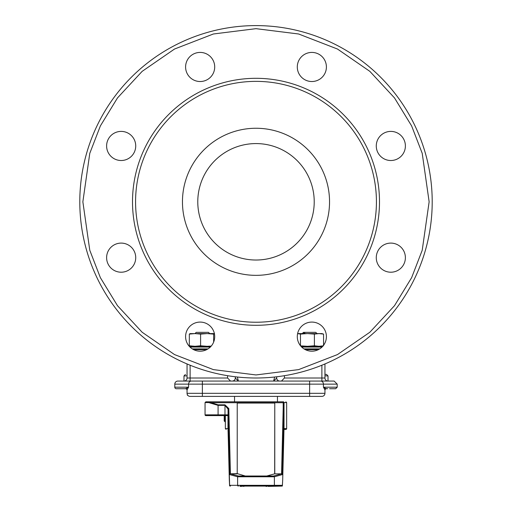<?xml version="1.0" encoding="UTF-8"?>
<svg xmlns="http://www.w3.org/2000/svg" width="512" height="512" viewBox="0 0 512 512"><rect width="100%" height="100%" fill="white"/><g stroke="black" fill="none" stroke-linecap="round" stroke-linejoin="round"><path stroke-width="0.77" d="M79.795 201.805A176.205 176.205 0 0 1 256 25.6A176.205 176.205 0 0 1 432.205 201.805A176.205 176.205 0 0 1 256 378.003A176.205 176.205 0 0 1 79.795 201.805A176.205 176.205 0 0 0 256 378.003A176.205 176.205 0 0 0 432.205 201.805M182.458 388.73L176.326 388.73A1.53 1.53 0 0 1 174.79 387.2L174.79 384.134A3.066 3.066 0 0 1 177.856 381.069L320.666 381.069C338.509 381.069 338.509 381.069 320.666 381.069A3.066 2.758 -90 0 1 323.43 384.134L337.21 384.134L334.144 381.069L330.726 381.069M176.326 388.73L185.517 388.73L188.57 387.2L187.053 389.824L187.053 393.325A3.066 3.066 0 0 0 187.373 394.701L187.373 395.238M185.594 336.634A14.554 14.554 0 0 1 200.154 322.08A14.554 14.554 0 0 1 214.707 336.634A14.554 14.554 0 0 1 200.154 351.194A14.554 14.554 0 0 1 185.594 336.634M106.611 257.651A14.554 14.554 0 0 1 121.165 243.098A14.554 14.554 0 0 1 135.725 257.651A14.554 14.554 0 0 1 121.165 272.211A14.554 14.554 0 0 1 106.611 257.651M106.611 145.952A14.554 14.554 0 0 1 121.165 131.398A14.554 14.554 0 0 1 135.725 145.952A14.554 14.554 0 0 1 121.165 160.512A14.554 14.554 0 0 1 106.611 145.952M185.594 66.97A14.554 14.554 0 0 1 200.154 52.416A14.554 14.554 0 0 1 214.707 66.97A14.554 14.554 0 0 1 200.154 81.523A14.554 14.554 0 0 1 185.594 66.97M297.293 66.97A14.554 14.554 0 0 1 311.846 52.416A14.554 14.554 0 0 1 326.406 66.97A14.554 14.554 0 0 1 311.846 81.523A14.554 14.554 0 0 1 297.293 66.97M376.275 145.952A14.554 14.554 0 0 1 390.835 131.398A14.554 14.554 0 0 1 405.389 145.952A14.554 14.554 0 0 1 390.835 160.512A14.554 14.554 0 0 1 376.275 145.952M376.275 257.651A14.554 14.554 0 0 1 390.835 243.098A14.554 14.554 0 0 1 405.389 257.651A14.554 14.554 0 0 1 390.835 272.211A14.554 14.554 0 0 1 376.275 257.651M297.293 336.634A14.554 14.554 0 0 1 311.846 322.08A14.554 14.554 0 0 1 326.406 336.634A14.554 14.554 0 0 1 311.846 351.194A14.554 14.554 0 0 1 297.293 336.634M376.429 201.805A120.429 120.429 0 0 1 256 322.234A120.429 120.429 0 0 1 135.571 201.805A120.429 120.429 0 0 1 256 81.37A120.429 120.429 0 0 1 376.429 201.805M132.506 201.805A123.494 123.494 0 0 0 256 325.299A123.494 123.494 0 0 0 379.494 201.805A123.494 123.494 0 0 0 256 78.31A123.494 123.494 0 0 0 132.506 201.805M329.542 201.805A73.542 73.542 0 0 0 256 128.256A73.542 73.542 0 0 0 182.458 201.805A73.542 73.542 0 0 0 256 275.347A73.542 73.542 0 0 0 329.542 201.805M314.221 201.805A58.221 58.221 0 0 0 256 143.578A58.221 58.221 0 0 0 197.779 201.805A58.221 58.221 0 0 0 256 260.026A58.221 58.221 0 0 0 314.221 201.805M321.882 396.39A3.066 3.066 0 0 0 324.947 393.325A3.066 3.066 0 0 1 321.882 396.39L190.118 396.39A3.066 3.066 0 0 1 187.053 393.325L324.947 393.325L324.947 389.824L323.43 387.2L325.754 388.512L327.718 388.73M192.09 381.069L184.282 381.056M187.053 375.814L183.987 375.942L183.987 381.069L182.458 381.069L183.987 381.069A3.066 3.066 0 0 0 187.053 378.003L190.118 378.003L190.118 365.222M206.65 349.658L193.651 349.658M227.571 375.699L227.571 378.003L230.534 381.069M318.349 349.658L305.35 349.658M284.429 375.699L284.429 378.003L281.466 381.069M237.37 377.018L238.381 381.069L235.315 378.003L235.315 376.787M187.053 363.955L187.053 378.003M284.429 378.003L324.947 378.003L324.947 363.955M329.542 381.069L319.91 381.069M279.75 381.069A3.066 3.066 0 0 1 276.685 378.003L276.685 376.787M235.315 378.003A3.066 3.066 0 0 1 232.25 381.069M330.502 381.069L328.013 381.069L328.013 375.942L324.947 375.814L327.328 375.917M184.282 388.73L185.517 388.73A1.53 1.53 0 0 1 187.053 390.266M324.947 378.003A3.066 3.066 0 0 0 328.013 381.069L327.718 381.056M274.63 377.018L273.619 381.069L276.685 378.003M326.483 388.73C338.682 388.73 338.682 388.73 326.483 388.73A1.53 1.53 0 0 0 324.947 390.266M309.626 381.069L309.626 384.134L323.43 384.134L323.43 387.2L337.21 387.2L335.674 388.73L329.542 388.73M187.834 395.373A3.066 3.066 0 0 0 190.118 396.39A3.066 3.066 0 0 1 187.053 393.325M325.754 388.512A1.53 1.491 -0 0 0 324.947 389.824M187.053 389.824A1.53 1.491 -0 0 0 186.246 388.512M224.979 415.61L205.824 415.61A0.768 0.768 0 0 1 205.056 414.848L224.979 414.848L224.979 405.37L228.045 409.101L228.045 414.848L224.979 414.848L224.979 415.61L228.038 415.61M240.006 486.093L281.606 486.093C282.714 483.731 282.099 490.285 282.682 480.186A0.768 0.544 1.4 0 1 282.682 480.205A0.768 0.544 1.4 0 0 282.682 480.166L283.962 430.208L283.962 402.586L286.643 402.586L286.643 428.634A0.768 0.768 0 0 1 285.875 429.402L283.328 429.402M243.936 486.093L268.064 486.093M273.613 486.093A0.768 0.768 -90 0 0 274.381 485.325L274.381 476.781L237.619 476.781L229.677 474.605L229.651 474.157A0.768 0.544 -1.4 0 1 230.419 473.613L228.813 408.563L224.979 404.826L224.979 405.37L218.08 405.37L208.723 402.586L205.056 402.586L205.056 414.848M277.453 396.39L277.453 401.824L259.066 401.824M225.357 415.61L225.357 428.634L226.125 429.402M282.682 480.166L282.374 485.325A0.768 0.768 -90 0 1 281.606 486.093L268.064 486.4M240.006 486.4L240.922 486.093M266.016 486.4L266.707 486.4M243.571 486.093L240.922 486.4M243.936 486.4L243.571 486.4M229.318 480.166A0.768 0.544 178.6 0 0 229.318 480.186C229.837 489.568 229.229 483.981 230.394 486.093A0.768 0.768 -90 0 1 229.626 485.325L228.038 430.208L228.045 414.848M283.955 430.298L283.962 408.8L282.336 474.598L281.562 473.837L273.613 476.013L238.387 476.013A0.768 0.768 105.3 0 0 237.619 476.781L237.619 485.325A0.768 0.768 90 0 0 238.387 486.093M228.813 408.563A0.768 0.544 178.6 0 0 228.045 409.101L229.651 474.157M229.677 474.605A0.768 0.768 -74.7 0 1 230.445 473.837L237.229 473.613L245.28 476.013L266.72 476.013L274.669 473.837L281.562 473.837L283.194 408.269L283.962 408.8M228.038 429.267L228.186 434.266A0.768 0.544 178.6 0 0 228.186 434.285A0.768 0.544 178.6 0 1 228.186 434.246M283.962 405.267L283.962 408.819M274.669 473.837L274.771 403.053L237.229 403.053L237.229 473.613M228.672 429.402C225.293 429.402 225.293 429.402 228.672 429.402M283.328 401.824L283.328 401.824C286.707 401.824 286.707 401.824 283.328 401.824A0.768 0.698 -90 0 1 284.026 402.586L284.026 428.634L283.962 402.586A0.768 0.768 0 0 0 283.194 401.824L209.274 401.824L211.213 402.72A0.768 0.378 124.1 0 0 210.784 403.264M274.771 473.645L274.771 403.053M211.187 401.824L205.824 401.824L205.056 402.586M277.453 401.824L283.194 401.824L283.194 408.269M228.806 401.824L251.405 401.824M209.274 401.824A0.768 0.55 90 0 0 208.723 402.586M283.962 428.634L283.962 425.952M224.973 415.61L224.973 421.741L225.357 421.741M224.205 415.61L224.205 420.973L224.973 421.741M328.013 375.942L326.554 374.413L324.947 374.342M190.016 333.613L214.381 333.587M190.214 333.587L189.325 334.093L194.957 333.587L200.595 334.093L207.117 333.587L213.645 334.093L214.534 333.587M213.645 342.099L213.645 334.093M211.226 346.08L207.117 346.291L200.595 345.779L200.595 334.093M200.595 345.779L194.957 346.291L189.325 345.779L189.325 334.093M189.325 345.779L190.214 346.291M209.741 333.587L208.499 332.346L196.243 332.346L195.002 333.587M316.998 333.587L315.757 332.346L303.501 332.346L302.515 333.331L304.858 333.146L302.189 333.69M304.858 333.146L302.054 333.882M297.619 333.587L321.882 333.587L323.552 334.093L318.976 333.587L314.4 334.093L307.437 333.587L300.474 334.093L300.474 345.715M297.613 333.613L300.474 334.093M323.552 345.293L323.552 334.093M323.552 345.779L318.976 346.291L314.4 345.779L314.4 334.093M314.4 345.779L307.437 346.291L301.133 345.869M211.046 346.291L189.254 346.291M322.746 346.291A0.768 0.768 0 0 0 322.726 346.291L300.954 346.291M318.208 346.291L321.165 346.291M322.65 346.086L321.882 346.291L322.726 346.291M82.861 201.805L89.786 153.325L100.371 125.933L117.491 97.92L142.157 71.354L174.522 49.037L213.382 33.99L256 28.666L298.618 33.99L337.478 49.037L369.843 71.354L394.509 97.92L411.629 125.933L422.214 153.325L429.139 201.805L422.214 250.285L411.629 277.67L394.509 305.683L369.843 332.25L337.478 354.573L298.618 369.613L256 374.944L213.382 369.613L174.522 354.573L142.157 332.25L117.491 305.683L100.371 277.67L89.786 250.285L82.861 201.805M174.79 384.134L309.626 384.134L309.626 396.39M191.334 381.069A3.066 2.758 90 0 0 188.57 384.134L188.57 387.2L174.79 387.2M227.571 378.003L190.118 378.003L190.118 381.069M321.882 381.069L321.882 365.222M202.374 381.069L202.374 396.39M224.979 404.826L218.08 404.826L218.08 415.61M228.038 428.634L225.357 428.634M228.038 428.96A0.768 0.698 90 0 1 227.974 428.634L227.974 415.61M282.374 485.325L229.626 485.325M282.336 474.598L274.381 476.781A0.768 0.768 -105.3 0 0 273.613 476.013M238.387 476.013L230.445 473.837L237.338 473.837M282.682 480.186L283.814 434.266A0.768 0.544 -178.6 0 0 283.814 434.246M218.08 404.826L211.213 402.72L283.194 402.72A0.768 0.544 180 0 1 283.962 403.264M286.643 428.634L284.026 428.634A0.768 0.698 90 0 1 283.962 428.96M208 348.896L192.301 348.896M210.317 347.053L189.984 347.053M319.699 348.896L304 348.896M322.016 347.053L301.683 347.053M337.21 387.2L337.21 384.134M229.318 480.186L228.186 434.266M283.814 434.266L283.962 430.253M286.643 402.586L285.875 401.824M234.547 396.39L234.547 401.824M183.987 375.942L185.446 374.413"/></g></svg>
